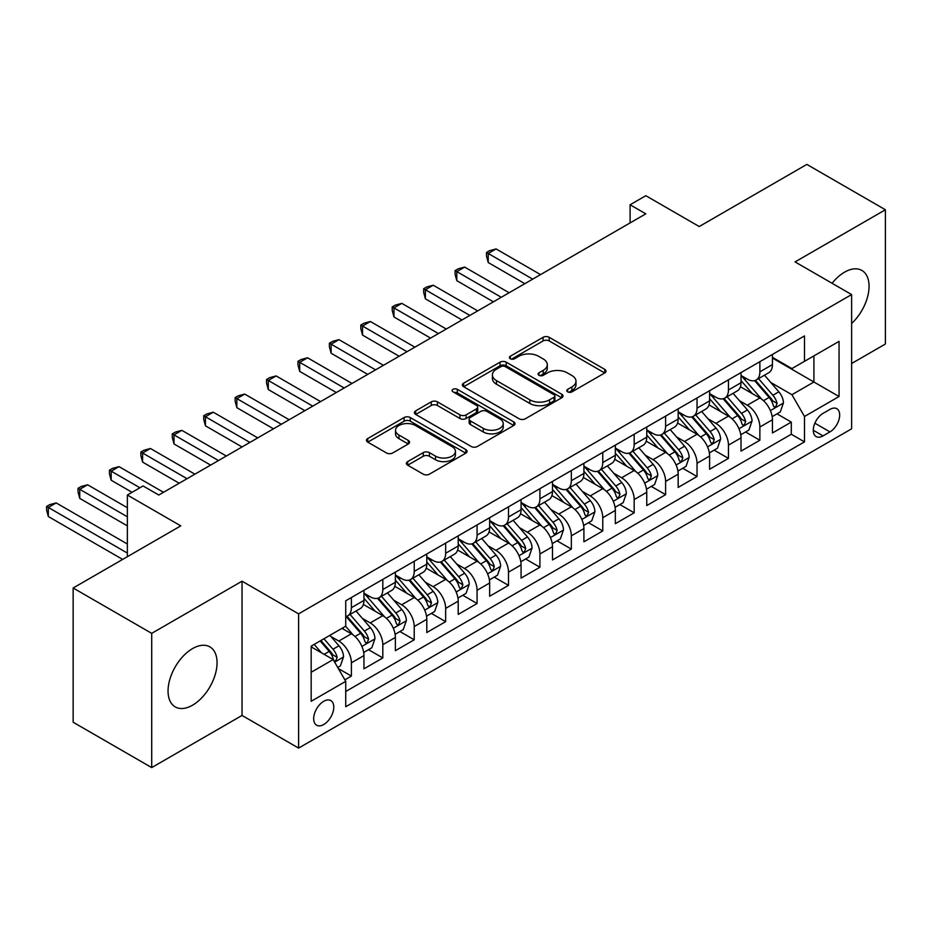 <?xml version="1.0" encoding="UTF-8"?>
<svg xmlns="http://www.w3.org/2000/svg" width="932" height="932" viewBox="0 0 932 932"><rect width="100%" height="100%" fill="white"/><g stroke="black" fill="none" stroke-linecap="round" stroke-linejoin="round"><path stroke-width="1.4" d="M567.658 391.859A3.052 1.759 0 0 0 571.98 391.859L604.752 372.94A4.357 2.516 0 0 0 606.021 371.157A4.357 2.516 0 0 0 604.752 369.375L549.228 337.326A4.357 2.516 0 0 0 543.065 337.326L510.293 356.245A3.052 1.759 0 0 0 509.396 357.492A3.052 1.759 0 0 0 510.293 358.738A3.052 1.759 0 0 0 514.615 358.738L518.856 356.28A13.957 8.062 0 0 1 538.591 356.28L543.216 358.96A13.957 8.062 0 0 1 547.305 364.657A13.957 8.062 0 0 1 543.216 370.353L538.976 372.8A3.052 1.759 0 0 0 538.079 374.047A3.052 1.759 0 0 0 538.976 375.293A3.052 1.759 0 0 0 543.298 375.293L547.538 372.847A13.957 8.062 0 0 1 567.273 372.847L571.899 375.514A13.957 8.062 0 0 1 575.988 381.211A13.957 8.062 0 0 1 571.899 386.908L567.658 389.366A3.052 1.759 0 0 0 566.761 390.613A3.052 1.759 0 0 0 567.658 391.859L567.658 389.366M192.551 705.186A34.659 20.015 120 0 0 215.199 674.652A34.659 20.015 120 0 0 209.886 646.878A34.659 20.015 120 0 0 192.551 648.59A34.659 20.015 120 0 0 169.915 679.137A34.659 20.015 120 0 0 175.228 706.91A34.659 20.015 120 0 0 192.551 705.186M851.627 323.474A34.659 20.015 120 0 0 861.879 270.443A34.659 20.015 120 0 0 844.555 272.167A34.659 20.015 120 0 0 832.09 283.293M323.742 724.514A14.225 8.213 120 0 0 333.027 711.978A14.225 8.213 120 0 0 330.848 700.584A14.225 8.213 120 0 0 323.742 701.295A14.225 8.213 120 0 0 314.445 713.819A14.225 8.213 120 0 0 316.624 725.212A14.225 8.213 120 0 0 323.742 724.514M407.668 461.608A4.357 2.516 0 0 0 406.387 463.39A4.357 2.516 0 0 0 407.668 465.173L423.245 474.167A4.357 2.516 0 0 0 429.407 474.167L465.802 453.15A4.357 2.516 0 0 0 467.083 451.379A4.357 2.516 0 0 0 465.802 449.597L410.29 417.536A4.357 2.516 0 0 0 404.115 417.536L367.721 438.553A4.357 2.516 0 0 0 366.451 440.335A4.357 2.516 0 0 0 367.721 442.118L386.535 452.975A4.357 2.516 0 0 0 392.71 452.975L408.286 443.982A4.357 2.516 0 0 0 409.556 442.199A4.357 2.516 0 0 0 408.286 440.417L398.954 435.034A11.673 6.734 0 0 1 395.529 430.269A11.673 6.734 0 0 1 402.74 424.048A11.673 6.734 0 0 1 415.451 425.505L451.997 446.614A11.673 6.734 0 0 1 455.422 451.379A11.673 6.734 0 0 1 448.21 457.6A11.673 6.734 0 0 1 435.5 456.132L429.407 452.626A4.357 2.516 0 0 0 423.245 452.626L407.668 461.608L407.668 465.173M851.627 363.503L885.4 344.001L885.4 209.758L806.844 164.405L699.221 226.534L645.806 195.697L630.102 204.772L645.806 213.836L158.778 495.02L143.062 485.956L127.358 495.02L127.358 556.707M151.706 633.352L151.706 767.595L242.04 715.438L242.04 581.195L151.706 633.352L73.15 587.999L180.773 525.869L127.358 495.02M242.04 581.195L298.601 613.85L851.627 294.57L851.627 428.813L298.601 748.093L298.601 613.85M885.4 209.758L795.066 261.915L851.627 294.57M519.159 418.783A4.357 2.516 0 0 0 525.322 418.783L561.716 397.778A4.357 2.516 0 0 0 562.998 395.995A4.357 2.516 0 0 0 561.716 394.213L506.204 362.164A4.357 2.516 0 0 0 500.041 362.164L463.647 383.168A4.357 2.516 0 0 0 462.365 384.951A4.357 2.516 0 0 0 463.647 386.733L519.159 418.783M454.222 392.512A3.052 1.759 0 0 1 457.321 392.943L457.321 389.32L513.765 421.905A4.357 2.516 0 0 1 515.035 423.687A4.357 2.516 0 0 1 513.765 425.47L477.37 446.475A4.357 2.516 0 0 1 471.196 446.475L415.684 414.425L415.684 410.861A4.357 2.516 0 0 0 414.402 412.643A4.357 2.516 0 0 0 415.684 414.425M415.684 410.861L431.26 401.867A4.357 2.516 0 0 1 437.423 401.867L459.942 414.868A4.357 2.516 0 0 0 466.105 414.868L476.438 408.903A4.357 2.516 0 0 0 477.72 407.121A4.357 2.516 0 0 0 476.438 405.338L452.999 391.813A3.052 1.759 0 0 1 452.113 390.566A3.052 1.759 0 0 1 453.989 388.935A3.052 1.759 0 0 1 457.321 389.32M151.706 767.595L73.15 722.242L73.15 587.999M344.875 679.836L351.387 676.073L338.351 668.547M330.93 636.509L338.817 641.065A17.778 10.264 60 0 1 351.387 662.827L363.958 655.58L363.958 668.815L382.807 657.934L368.513 649.674M362.35 618.37L370.237 622.926A17.778 10.264 60 0 1 382.807 644.688L395.378 637.43L395.378 650.676L414.227 639.795L399.933 631.535M393.77 600.22L401.669 604.775A17.778 10.264 60 0 1 414.227 626.549L426.798 619.291L426.798 632.537L445.659 621.656L431.353 613.396M425.202 582.081L433.089 586.636A17.778 10.264 60 0 1 445.659 608.41L458.218 601.152L458.218 614.398L477.079 603.505L462.785 595.257M456.622 563.942L464.509 568.497A17.778 10.264 60 0 1 477.079 590.271L489.65 583.013L489.65 596.259L508.499 585.366L494.205 577.118M488.042 545.803L495.929 550.358A17.778 10.264 60 0 1 508.499 572.132L521.07 564.874L521.07 578.108L539.919 567.227L525.625 558.979M519.462 527.663L527.349 532.219A17.778 10.264 60 0 1 539.919 553.981L552.49 546.723L552.49 559.969L571.339 549.088L557.045 540.828M550.882 509.524L558.769 514.08A17.778 10.264 60 0 1 571.339 535.842L583.91 528.584L583.91 541.83L602.759 530.949L588.465 522.689M582.302 491.374L590.189 495.929A17.778 10.264 60 0 1 602.759 517.703L615.33 510.445L615.33 523.691L634.179 512.81L619.885 504.55M613.722 473.235L621.621 477.79A17.778 10.264 60 0 1 634.179 499.564L646.75 492.306L646.75 505.552L665.611 494.659L651.305 486.411M645.154 455.096L653.041 459.651A17.778 10.264 60 0 1 665.611 481.425L678.17 474.167L678.17 487.413L697.031 476.52L682.725 468.272M676.574 436.957L684.461 441.512A17.778 10.264 60 0 1 697.031 463.274L709.602 456.028L709.602 469.262L728.451 458.381L714.157 450.133M707.994 418.817L715.881 423.373A17.778 10.264 60 0 1 728.451 445.135L741.022 437.877L741.022 451.123L759.871 440.242L759.871 426.996A17.778 10.264 -120 0 0 747.301 405.222L739.414 400.678M745.577 431.982L759.871 440.242M363.958 655.58A17.778 10.264 -120 0 0 351.387 633.807L341.962 628.366M395.378 637.43A17.778 10.264 -120 0 0 382.807 615.668L363.375 604.449M426.798 619.291A17.778 10.264 -120 0 0 414.227 597.529L394.795 586.31M458.218 601.152A17.778 10.264 -120 0 0 445.659 579.378L426.227 568.159M489.65 583.013A17.778 10.264 -120 0 0 477.079 561.239L457.647 550.02M521.07 564.874A17.778 10.264 -120 0 0 508.499 543.1L489.067 531.881M552.49 546.723A17.778 10.264 -120 0 0 539.919 524.961L520.487 513.742M583.91 528.584A17.778 10.264 -120 0 0 571.339 506.822L551.907 495.603M615.33 510.445A17.778 10.264 -120 0 0 602.759 488.671L583.327 477.452M646.75 492.306A17.778 10.264 -120 0 0 634.179 470.532L614.747 459.313M678.17 474.167A17.778 10.264 -120 0 0 665.611 452.393L646.179 441.174M709.602 456.028A17.778 10.264 -120 0 0 697.031 434.254L677.599 423.035M741.022 437.877A17.778 10.264 -120 0 0 728.451 416.115L709.019 404.896M829.946 409.404L823.026 413.389A13.77 7.957 120 0 0 814.032 425.528A13.77 7.957 120 0 0 816.141 436.572A13.77 7.957 120 0 0 823.026 435.885L829.946 431.9A13.77 7.957 120 0 0 838.94 419.761A13.77 7.957 120 0 0 836.831 408.717A13.77 7.957 120 0 0 829.946 409.404M311.172 672.263L333.167 659.565L345.737 681.339L345.737 706.736L804.491 441.873L804.491 416.476L791.92 394.702L770.834 382.528M345.737 681.339L311.172 701.295L311.172 646.144L345.737 626.188L345.737 600.791L804.491 335.928L804.491 361.325L839.056 341.368L839.056 396.519L804.491 416.476M363.958 593.171L370.237 596.795A17.778 10.264 60 0 0 379.126 597.68L391.696 590.422A17.778 10.264 -120 0 0 395.378 582.279L395.378 572.12M395.378 575.032L401.669 578.655A17.778 10.264 60 0 0 410.546 579.541L423.116 572.283A17.778 10.264 -120 0 0 426.798 564.14L426.798 553.981M426.798 556.882L433.089 560.516A17.778 10.264 60 0 0 441.978 561.39L454.536 554.144A17.778 10.264 -120 0 0 458.218 546.001L458.218 535.842M458.218 538.743L464.509 542.377A17.778 10.264 60 0 0 473.398 543.251L485.968 535.993A17.778 10.264 -120 0 0 489.65 527.862L489.65 517.703M489.65 520.604L495.929 524.238A17.778 10.264 60 0 0 504.818 525.112L517.388 517.854A17.778 10.264 -120 0 0 521.07 509.722L521.07 499.564M521.07 502.465L527.349 506.088A17.778 10.264 60 0 0 536.238 506.973L548.808 499.715A17.778 10.264 -120 0 0 552.49 491.583L552.49 481.425M552.49 484.325L558.769 487.949A17.778 10.264 60 0 0 567.658 488.834L580.228 481.576A17.778 10.264 -120 0 0 583.91 473.433L583.91 463.274M583.91 466.186L590.189 469.81A17.778 10.264 60 0 0 599.078 470.695L611.648 463.437A17.778 10.264 -120 0 0 615.33 455.294L615.33 445.135M615.33 448.036L621.621 451.671A17.778 10.264 60 0 0 630.498 452.544L643.068 445.298A17.778 10.264 -120 0 0 646.75 437.155L646.75 426.996M646.75 429.897L653.041 433.531A17.778 10.264 60 0 0 661.93 434.405L674.488 427.147A17.778 10.264 -120 0 0 678.17 419.016L678.17 408.857M678.17 411.758L684.461 415.381A17.778 10.264 60 0 0 693.35 416.266L705.92 409.008A17.778 10.264 -120 0 0 709.602 400.877L709.602 390.718M709.602 393.619L715.881 397.242A17.778 10.264 60 0 0 724.77 398.127L737.34 390.869A17.778 10.264 -120 0 0 741.022 382.737L741.022 372.567M345.737 691.497L791.291 434.254L791.291 422.103L772.442 432.984L772.442 419.738A17.778 10.264 -120 0 0 759.871 397.976L740.439 386.757M741.022 375.48L747.301 379.103A17.778 10.264 -120 0 0 756.19 379.988A17.778 10.264 -120 0 0 759.871 371.845L759.871 361.686M756.19 379.988L768.76 372.73A17.778 10.264 -120 0 0 772.442 364.587L772.442 354.428M351.387 597.517L351.387 607.687A17.778 10.264 60 0 1 347.706 615.819A17.778 10.264 60 0 1 345.737 616.541M347.706 615.819L360.276 608.561A17.778 10.264 -120 0 0 363.958 600.429L363.958 590.271M382.807 579.378L382.807 589.537A17.778 10.264 60 0 1 379.126 597.68M414.227 561.239L414.227 571.398A17.778 10.264 60 0 1 410.546 579.541M445.659 543.1L445.659 553.259A17.778 10.264 60 0 1 441.978 561.39M477.079 524.961L477.079 535.119A17.778 10.264 60 0 1 473.398 543.251M508.499 506.822L508.499 516.98A17.778 10.264 60 0 1 504.818 525.112M539.919 488.671L539.919 498.83A17.778 10.264 60 0 1 536.238 506.973M571.339 470.532L571.339 480.691A17.778 10.264 60 0 1 567.658 488.834M602.759 452.393L602.759 462.552A17.778 10.264 60 0 1 599.078 470.695M634.179 434.254L634.179 444.413A17.778 10.264 60 0 1 630.498 452.544M665.611 416.115L665.611 426.274A17.778 10.264 60 0 1 661.93 434.405M697.031 397.976L697.031 408.134A17.778 10.264 60 0 1 693.35 416.266M728.451 379.825L728.451 389.984A17.778 10.264 60 0 1 724.77 398.127M728.451 445.135L728.451 458.381M697.031 463.274L697.031 476.52M665.611 481.425L665.611 494.659M634.179 499.564L634.179 512.81M602.759 517.703L602.759 530.949M571.339 535.842L571.339 549.088M539.919 553.981L539.919 567.227M508.499 572.132L508.499 585.366M477.079 590.271L477.079 603.505M445.659 608.41L445.659 621.656M414.227 626.549L414.227 639.795M382.807 644.688L382.807 657.934M351.387 662.827L351.387 676.073M333.167 659.565L311.172 646.866M791.92 394.702L813.916 382.003L813.916 355.884L839.056 341.368M772.442 358.063L839.056 396.519M772.442 357.329L791.92 368.583L804.491 361.325M242.04 715.438L298.601 748.093M630.102 204.772L630.102 222.911M776.997 413.843L791.291 422.103M791.291 434.254L804.491 441.873M568.881 392.29L571.899 390.543A13.957 8.062 0 0 0 575.988 384.846L575.988 381.211M547.305 364.657L547.305 368.28A13.957 8.062 0 0 1 543.216 373.977L540.199 375.724M604.693 372.963L549.228 340.949A4.357 2.516 0 0 0 543.065 340.949L511.517 359.17M561.658 397.813L506.204 365.787A4.357 2.516 0 0 0 500.041 365.787L463.705 386.768M554.016 397.242A3.052 1.759 0 0 0 554.901 395.995A3.052 1.759 0 0 0 554.016 394.749L505.284 366.614A3.052 1.759 0 0 0 500.962 366.614L496.488 369.2A13.957 8.062 0 0 0 492.399 374.897A13.957 8.062 0 0 0 496.488 380.594L529.795 399.828A13.957 8.062 0 0 0 549.542 399.828L554.016 397.242L554.016 400.865A3.052 1.759 0 0 0 554.901 399.618L554.901 395.995M492.399 374.897L492.399 378.52A13.957 8.062 0 0 0 496.488 384.217L496.488 380.594M554.016 400.865L549.542 403.451A13.957 8.062 0 0 1 529.795 403.451L496.488 384.217M415.742 414.46L431.26 405.502L431.26 401.867M477.72 407.121L477.72 410.756A4.357 2.516 0 0 1 476.438 412.538L466.105 418.503A4.357 2.516 0 0 1 459.942 418.503L437.423 405.502A4.357 2.516 0 0 0 431.26 405.502M457.321 392.943L513.707 425.493M483.3 428.359A11.673 6.734 0 0 0 496.022 429.815A11.673 6.734 0 0 0 503.222 423.594A11.673 6.734 0 0 0 499.808 418.829L486.923 411.396A4.357 2.516 0 0 0 480.761 411.396L470.427 417.361A4.357 2.516 0 0 0 469.146 419.144A4.357 2.516 0 0 0 470.427 420.926L483.3 428.359L483.3 431.982A11.673 6.734 0 0 0 496.022 433.45A11.673 6.734 0 0 0 503.222 427.229L503.222 423.594M469.146 419.144L469.146 422.767A4.357 2.516 0 0 0 470.427 424.549L470.427 420.926M483.3 431.982L470.427 424.549M455.422 451.379L455.422 455.002A11.673 6.734 0 0 1 448.21 461.224A11.673 6.734 0 0 1 435.5 459.767L429.407 456.249A4.357 2.516 0 0 0 423.245 456.249L407.727 465.208M395.529 430.269L395.529 433.904A11.673 6.734 0 0 0 398.954 438.669L398.954 435.034M408.228 444.016L398.954 438.669M465.744 453.185L410.29 421.171A4.357 2.516 0 0 0 404.115 421.171L367.779 442.152M772.174 416.627L780.294 411.944L783.439 402.869A11.778 6.804 -120 0 0 778.849 391.813L764.496 375.188M761.619 399.117L744.586 379.406A33.995 19.63 -120 0 0 741.022 375.666M752.275 393.584L742.757 382.563A28.216 16.287 -120 0 0 741.022 380.664M540.548 274.614L496.092 248.937L488.228 253.481L488.228 262.544L524.832 283.678M754.594 380.629L769.11 397.44A11.778 6.804 60 0 1 773.304 405.548L774.166 406.946L775.75 406.725L777.078 403.37A11.778 6.804 -120 0 0 772.884 395.261L758.52 378.637M755.444 380.349L771.044 398.418A6 3.46 60 0 1 772.558 400.76L777.078 403.37M488.228 262.544L486.504 256.114L486.504 252.479L532.696 279.146M486.504 252.479L489.65 250.661L496.092 248.937M740.754 434.766L748.874 430.083L752.019 421.008A11.778 6.804 -120 0 0 747.429 409.952L733.076 393.327M730.199 417.256L713.166 397.545A33.995 19.63 -120 0 0 709.602 393.817M720.855 411.734L711.337 400.702A28.216 16.287 -120 0 0 709.602 398.803M509.128 292.753L464.66 267.088L456.808 271.62L456.808 280.683L493.412 301.828M723.162 398.768L737.69 415.579A11.778 6.804 60 0 1 741.884 423.687L742.746 425.085L744.33 424.864L745.658 421.509A11.778 6.804 -120 0 0 741.453 413.4L727.1 396.776M724.024 398.488L739.624 416.557A6 3.46 60 0 1 741.138 418.899L745.658 421.509M456.808 280.683L455.084 274.253L455.084 270.618L501.265 297.285M455.084 270.618L458.218 268.812L464.66 267.088M709.334 452.905L717.454 448.222L720.587 439.147A11.778 6.804 -120 0 0 716.009 428.091L701.645 411.466M698.779 435.407L681.746 415.695A33.995 19.63 -120 0 0 678.17 411.956M689.435 429.873L679.917 418.841A28.216 16.287 -120 0 0 678.17 416.953M477.708 310.892L433.24 285.227L425.388 289.759L425.388 298.834L461.992 319.967M691.742 416.907L706.27 433.718A11.778 6.804 60 0 1 710.464 441.826L711.326 443.224L712.91 443.003L714.238 439.648A11.778 6.804 -120 0 0 710.033 431.539L695.68 414.915M692.604 416.627L708.203 434.696A6 3.46 60 0 1 709.718 437.038L714.238 439.648M425.388 298.834L423.664 292.392L423.664 288.757L469.845 315.424M423.664 288.757L426.798 286.951L433.24 285.227M677.913 471.056L686.034 466.361L689.167 457.297A11.778 6.804 -120 0 0 684.589 446.23L670.224 429.617M667.347 453.546L650.326 433.834A33.995 19.63 -120 0 0 646.75 430.095M658.015 448.012L648.486 436.992A28.216 16.287 -120 0 0 646.75 435.093M446.277 329.031L401.82 303.366L393.968 307.898L393.968 316.973L430.572 338.106M660.322 435.046L674.85 451.857A11.778 6.804 60 0 1 679.044 459.965L679.894 461.363L681.49 461.142L682.818 457.798A11.778 6.804 -120 0 0 678.613 449.678L664.26 433.065M661.172 434.766L676.783 452.836A6 3.46 60 0 1 678.286 455.189L682.818 457.798M393.968 316.973L392.232 310.531L392.232 306.908L438.424 333.574M392.232 306.908L395.378 305.09L401.82 303.366M646.493 489.195L654.614 484.5L657.747 475.437A11.778 6.804 -120 0 0 653.169 464.381L638.804 447.756M635.927 471.685L618.906 451.973A33.995 19.63 -120 0 0 615.33 448.234M626.595 466.151L617.066 455.131A28.216 16.287 -120 0 0 615.33 453.232M414.857 347.17L370.4 321.505L362.548 326.037L362.548 335.112L399.152 356.245M628.902 453.185L643.418 469.996A11.778 6.804 60 0 1 647.624 478.116L648.474 479.502L650.07 479.281L651.386 475.937A11.778 6.804 -120 0 0 647.192 467.817L632.84 451.205M629.752 452.917L645.363 470.975A6 3.46 60 0 1 646.866 473.328L651.386 475.937M362.548 335.112L360.812 328.67L360.812 325.047L407.004 351.714M360.812 325.047L363.958 323.229L370.4 321.505M615.062 507.334L623.182 502.651L626.327 493.576A11.778 6.804 -120 0 0 621.737 482.52L607.384 465.895M604.507 489.824L587.486 470.112A33.995 19.63 -120 0 0 583.91 466.373M595.175 484.291L585.645 473.27A28.216 16.287 -120 0 0 583.91 471.371M383.436 365.321L338.98 339.644L331.128 344.188L331.128 353.251L367.732 374.384M597.482 471.324L611.998 488.147A11.778 6.804 60 0 1 616.203 496.255L617.054 497.653L618.65 497.42L619.966 494.077A11.778 6.804 -120 0 0 615.772 485.968L601.42 469.344M598.332 471.056L613.932 489.114A6 3.46 60 0 1 615.446 491.467L619.966 494.077M331.128 353.251L329.392 346.809L329.392 343.186L375.584 369.853M329.392 343.186L332.538 341.368L338.98 339.644M583.642 525.473L591.762 520.79L594.907 511.715A11.778 6.804 -120 0 0 590.317 500.659L575.964 484.034M573.087 507.963L556.066 488.252A33.995 19.63 -120 0 0 552.49 484.512M563.755 502.43L554.225 491.409A28.216 16.287 -120 0 0 552.49 489.51M352.016 383.46L307.56 357.783L299.696 362.327L299.696 371.39L336.301 392.523M566.062 489.475L580.578 506.286A11.778 6.804 60 0 1 584.783 514.394L585.634 515.792L587.23 515.571L588.546 512.216A11.778 6.804 -120 0 0 584.352 504.107L569.988 487.483M566.912 489.195L582.512 507.264A6 3.46 60 0 1 584.026 509.606L588.546 512.216M299.696 371.39L297.972 364.96L297.972 361.325L344.164 387.992M297.972 361.325L301.118 359.507L307.56 357.783M552.222 543.612L560.342 538.929L563.487 529.854A11.778 6.804 -120 0 0 558.897 518.798L544.544 502.173M541.667 526.102L524.634 506.391A33.995 19.63 -120 0 0 521.07 502.663M532.323 520.58L522.805 509.548A28.216 16.287 -120 0 0 521.07 507.649M320.596 401.599L276.14 375.934L268.276 380.466L268.276 389.541L304.88 410.674M534.642 507.614L549.158 524.425A11.778 6.804 60 0 1 553.352 532.533L554.214 533.931L555.81 533.71L557.126 530.355A11.778 6.804 -120 0 0 552.932 522.246L538.568 505.622M535.492 507.334L551.092 525.403A6 3.46 60 0 1 552.606 527.745L557.126 530.355M268.276 389.541L266.552 383.099L266.552 379.464L312.744 406.131M266.552 379.464L269.697 377.658L276.14 375.934M520.802 561.751L528.922 557.068L532.067 547.993A11.778 6.804 -120 0 0 527.477 536.937L513.124 520.324M510.247 544.253L493.214 524.541A33.995 19.63 -120 0 0 489.65 520.802M500.903 538.719L491.385 527.687A28.216 16.287 -120 0 0 489.65 525.799M289.176 419.738L244.708 394.073L236.856 398.605L236.856 407.68L273.46 428.813M503.21 525.753L517.738 542.564A11.778 6.804 60 0 1 521.932 550.672L522.794 552.07L524.378 551.849L525.706 548.494A11.778 6.804 -120 0 0 521.512 540.385L507.148 523.761M504.072 525.473L519.672 543.542A6 3.46 60 0 1 521.186 545.884L525.706 548.494M236.856 407.68L235.132 401.238L235.132 397.603L281.313 424.27M235.132 397.603L238.277 395.797L244.708 394.073M489.382 579.902L497.502 575.207L500.635 566.143A11.778 6.804 -120 0 0 496.057 555.088L481.704 538.463M478.827 562.392L461.794 542.68A33.995 19.63 -120 0 0 458.218 538.941M469.483 556.858L459.965 545.837A28.216 16.287 -120 0 0 458.218 543.938M257.756 437.877L213.288 412.212L205.436 416.744L205.436 425.819L242.04 446.952M471.79 543.892L486.318 560.703A11.778 6.804 60 0 1 490.512 568.823L491.374 570.209L492.958 569.988L494.286 566.644A11.778 6.804 -120 0 0 490.081 558.524L475.728 541.911M472.652 543.624L488.252 561.681A6 3.46 60 0 1 489.766 564.035L494.286 566.644M205.436 425.819L203.712 419.377L203.712 415.754L249.893 442.42M203.712 415.754L206.846 413.936L213.288 412.212M457.962 598.041L466.082 593.346L469.215 584.282A11.778 6.804 -120 0 0 464.637 573.227L450.273 556.602M447.395 580.531L430.374 560.819A33.995 19.63 -120 0 0 426.798 557.08M438.063 574.997L428.545 563.976A28.216 16.287 -120 0 0 426.798 562.078M226.336 456.028L181.868 430.351L174.016 434.883L174.016 443.958L210.62 465.091M440.37 562.031L454.898 578.842A11.778 6.804 60 0 1 459.092 586.962L459.954 588.36L461.538 588.127L462.866 584.783A11.778 6.804 -120 0 0 458.661 576.675L444.308 560.05M441.22 561.763L456.831 579.821A6 3.46 60 0 1 458.346 582.174L462.866 584.783M174.016 443.958L172.292 437.516L172.292 433.893L218.472 460.559M172.292 433.893L175.426 432.075L181.868 430.351M426.541 616.18L434.662 611.497L437.795 602.422A11.778 6.804 -120 0 0 433.217 591.366L418.852 574.741M415.975 598.67L398.954 578.958A33.995 19.63 -120 0 0 395.378 575.219M406.643 593.136L397.114 582.116A28.216 16.287 -120 0 0 395.378 580.217M194.905 474.167L150.448 448.49L142.596 453.034L142.596 462.097L179.2 483.23M408.95 580.17L423.466 596.993A11.778 6.804 60 0 1 427.672 605.101L428.522 606.499L430.118 606.266L431.446 602.922A11.778 6.804 -120 0 0 427.24 594.814L412.888 578.19M409.8 579.902L425.411 597.971A6 3.46 60 0 1 426.914 600.313L431.446 602.922M142.596 462.097L140.86 455.655L140.86 452.032L187.052 478.698M140.86 452.032L144.006 450.214L150.448 448.49M395.121 634.319L403.23 629.636L406.375 620.561A11.778 6.804 -120 0 0 401.785 609.505L387.432 592.88M384.555 616.809L367.534 597.097A33.995 19.63 -120 0 0 363.958 593.358M375.223 611.287L365.693 600.255A28.216 16.287 -120 0 0 363.958 598.356M163.484 492.306L119.028 466.641L111.176 471.173L111.176 480.236L132.064 492.306M377.53 598.321L392.046 615.132A11.778 6.804 60 0 1 396.251 623.24L397.102 624.638L398.698 624.417L400.014 621.062A11.778 6.804 -120 0 0 395.82 612.953L381.468 596.329M378.38 598.041L393.991 616.11A6 3.46 60 0 1 395.494 618.452L400.014 621.062M111.176 480.236L109.44 473.805L109.44 470.171L139.916 487.774M109.44 470.171L112.586 468.353L119.028 466.641M363.69 652.458L371.81 647.775L374.955 638.7A11.778 6.804 -120 0 0 370.365 627.644L356.012 611.019M353.135 634.96L345.621 626.257M343.803 629.426L342.58 628.005M127.358 507.73L87.608 484.78L79.744 489.312L79.744 498.387L127.358 525.869M346.11 616.46L360.626 633.271A11.778 6.804 60 0 1 364.831 641.379L365.682 642.777L367.278 642.556L368.594 639.201A11.778 6.804 -120 0 0 364.4 631.092L350.048 614.468M346.96 616.18L362.56 634.249A6 3.46 60 0 1 364.074 636.591L368.594 639.201M79.744 498.387L78.02 491.945L78.02 488.31L127.358 516.794M78.02 488.31L81.166 486.504L87.608 484.78M337.722 667.452L340.39 665.914L343.535 656.839A11.778 6.804 -120 0 0 338.945 645.783L329.905 635.321M321.47 652.819L314.2 644.396M312.371 647.565L311.172 646.167M127.358 544.008L56.188 502.919L48.324 507.451L48.324 516.526L122.64 559.421M320.165 640.948L329.206 651.41A11.778 6.804 60 0 1 333.4 659.518L334.262 660.916L335.858 660.695L337.174 657.351A11.778 6.804 -120 0 0 332.98 649.231L323.94 638.769M320.899 640.529L331.14 652.388A6 3.46 60 0 1 332.654 654.73L337.174 657.351M48.324 516.526L46.6 510.084L46.6 506.46L127.358 553.072M46.6 506.46L49.746 504.643L56.188 502.919M338.817 641.065L351.387 633.807M370.237 622.926L382.807 615.668M401.669 604.775L414.227 597.529M433.089 586.636L445.659 579.378M464.509 568.497L477.079 561.239M495.929 550.358L508.499 543.1M527.349 532.219L539.919 524.961M558.769 514.08L571.339 506.822M590.189 495.929L602.759 488.671M621.621 477.79L634.179 470.532M653.041 459.651L665.611 452.393M684.461 441.512L697.031 434.254M715.881 423.373L728.451 416.115M747.301 405.222L759.871 397.976M759.871 371.845L772.442 364.587M351.387 607.687L363.958 600.429M382.807 589.537L395.378 582.279M414.227 571.398L426.798 564.14M445.659 553.259L458.218 546.001M477.079 535.119L489.65 527.862M508.499 516.98L521.07 509.722M539.919 498.83L552.49 491.583M571.339 480.691L583.91 473.433M602.759 462.552L615.33 455.294M634.179 444.413L646.75 437.155M665.611 426.274L678.17 419.016M697.031 408.134L709.602 400.877M728.451 389.984L741.022 382.737M759.871 426.996L772.442 419.738M814.871 423.198L829.946 431.9M813.287 430.258L823.026 435.885M571.899 390.543L571.899 386.908M538.976 375.293L538.976 372.8M543.216 373.977L543.216 370.353M510.293 358.738L510.293 356.245M543.065 340.949L543.065 337.326M549.228 340.949L549.228 337.326M604.752 372.94L604.752 369.375M463.647 386.733L463.647 383.168M500.041 365.787L500.041 362.164M506.204 365.787L506.204 362.164M561.716 397.778L561.716 394.213M529.795 403.451L529.795 399.828M549.542 403.451L549.542 399.828M437.423 405.502L437.423 401.867M459.942 418.503L459.942 414.868M466.105 418.503L466.105 414.868M476.438 412.538L476.438 408.903M513.765 425.47L513.765 421.905M423.245 456.249L423.245 452.626M429.407 456.249L429.407 452.626M435.5 459.767L435.5 456.132M408.286 443.982L408.286 440.417M367.721 442.118L367.721 438.553M404.115 421.171L404.115 417.536M410.29 421.171L410.29 417.536M465.802 453.15L465.802 449.597M770.38 410.593L783.358 403.102M744.586 379.406L746.206 378.474M772.884 395.261L778.849 391.813M763.494 400.678L769.11 397.44M738.959 428.732L751.938 421.241M713.166 397.545L714.786 396.613M741.453 413.4L747.429 409.952M732.074 418.817L737.69 415.579M707.539 446.871L720.518 439.38M681.746 415.695L683.366 414.752M710.033 431.539L716.009 428.091M700.654 436.957L706.27 433.718M676.119 465.01L689.097 457.519M650.326 433.834L651.946 432.891M678.613 449.678L684.589 446.23M669.223 455.107L674.85 451.857M644.688 483.149L657.677 475.658M618.906 451.973L620.526 451.041M647.192 467.817L653.169 464.381M637.803 473.246L643.418 469.996M613.268 501.3L626.246 493.797M587.486 470.112L589.106 469.18M615.772 485.968L621.737 482.52M606.383 491.385L611.998 488.147M581.848 519.439L594.826 511.948M556.066 488.252L557.674 487.32M584.352 504.107L590.317 500.659M574.962 509.524L580.578 506.286M550.428 537.578L563.406 530.087M524.634 506.391L526.254 505.459M552.932 522.246L558.897 518.798M543.542 527.663L549.158 524.425M519.008 555.717L531.986 548.226M493.214 524.541L494.834 523.598M521.512 540.385L527.477 536.937M512.122 545.803L517.738 542.564M487.587 573.856L500.566 566.365M461.794 542.68L463.414 541.748M490.081 558.524L496.057 555.088M480.702 563.953L486.318 560.703M456.167 591.995L469.146 584.504M430.374 560.819L431.994 559.887M458.661 576.675L464.637 573.227M449.282 582.092L454.898 578.842M424.736 610.145L437.725 602.643M398.954 578.958L400.574 578.026M427.24 594.814L433.217 591.366M417.851 600.231L423.466 596.993M393.316 628.284L406.294 620.794M367.534 597.097L369.154 596.165M395.82 612.953L401.785 609.505M386.43 618.37L392.046 615.132M361.896 646.424L374.874 638.933M364.4 631.092L370.365 627.644M355.01 636.509L360.626 633.271M334.658 662.151L343.454 657.072M332.98 649.231L338.945 645.783M324.126 654.346L329.206 651.41"/></g></svg>
